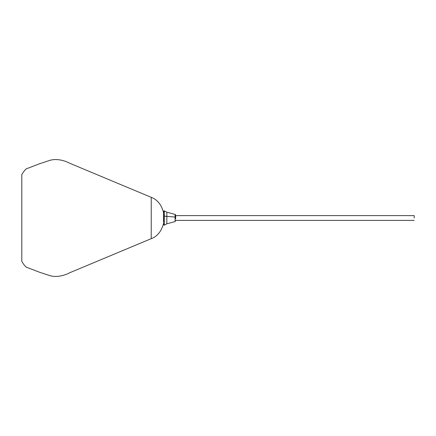 <?xml version="1.0" encoding="UTF-8"?>
<svg xmlns="http://www.w3.org/2000/svg" width="436" height="436" viewBox="0 0 436 436"><rect width="100%" height="100%" fill="white"/><g stroke="black" fill="none" stroke-linecap="round" stroke-linejoin="round"><path stroke-width="0.65" d="M414.2 218L414.2 215.613L414.2 218M21.8 174.542L21.8 261.458L21.8 174.542C24.334 170.411 26.334 168.323 27.79 168.285L39.175 163.887L48.87 160.693C56.222 157.936 65.384 160.791 69.586 163.195L151.232 197.334C154.453 198.527 157.107 200.495 159.184 203.231C161.712 206.261 163.571 212.087 163.549 212.626L163.549 214.201L163.549 212.626M151.232 218L151.232 197.334L151.232 218M163.549 221.799L163.549 214.201L163.549 221.799M21.8 261.458C24.334 265.589 26.334 267.677 27.79 267.715L39.175 272.113L48.87 275.307C56.222 278.064 65.384 275.209 69.586 272.805L151.232 238.666L151.232 197.334M163.838 211.138L163.838 216.109L163.838 211.138M175.675 218.812L175.675 217.188L175.098 217.024L175.675 217.188L175.675 215.003L175.098 214.408L175.098 217.024L166.83 216.42L175.098 217.024L175.098 214.408L166.83 212.196L164.274 210.828L164.274 224.905L164.274 216.049L166.83 216.42L166.83 212.196L166.83 223.586L166.83 216.42L163.838 216.136L164.274 216.049L163.838 216.136L164.274 216.049L164.274 210.828L163.832 211.089M175.675 215.003L175.675 215.613L414.2 215.613M175.098 217.024L175.098 221.455L175.098 217.024M414.2 220.387L175.675 220.387L175.098 221.592L166.83 223.804L164.274 225.172L163.838 224.862M163.838 216.136L163.838 219.864M163.832 215.613L163.549 215.613M163.832 220.387L163.549 220.387M151.232 238.666C154.453 237.473 157.107 235.505 159.184 232.77C161.712 229.739 163.571 223.913 163.549 223.374M163.832 216.12L163.832 224.911"/></g></svg>
